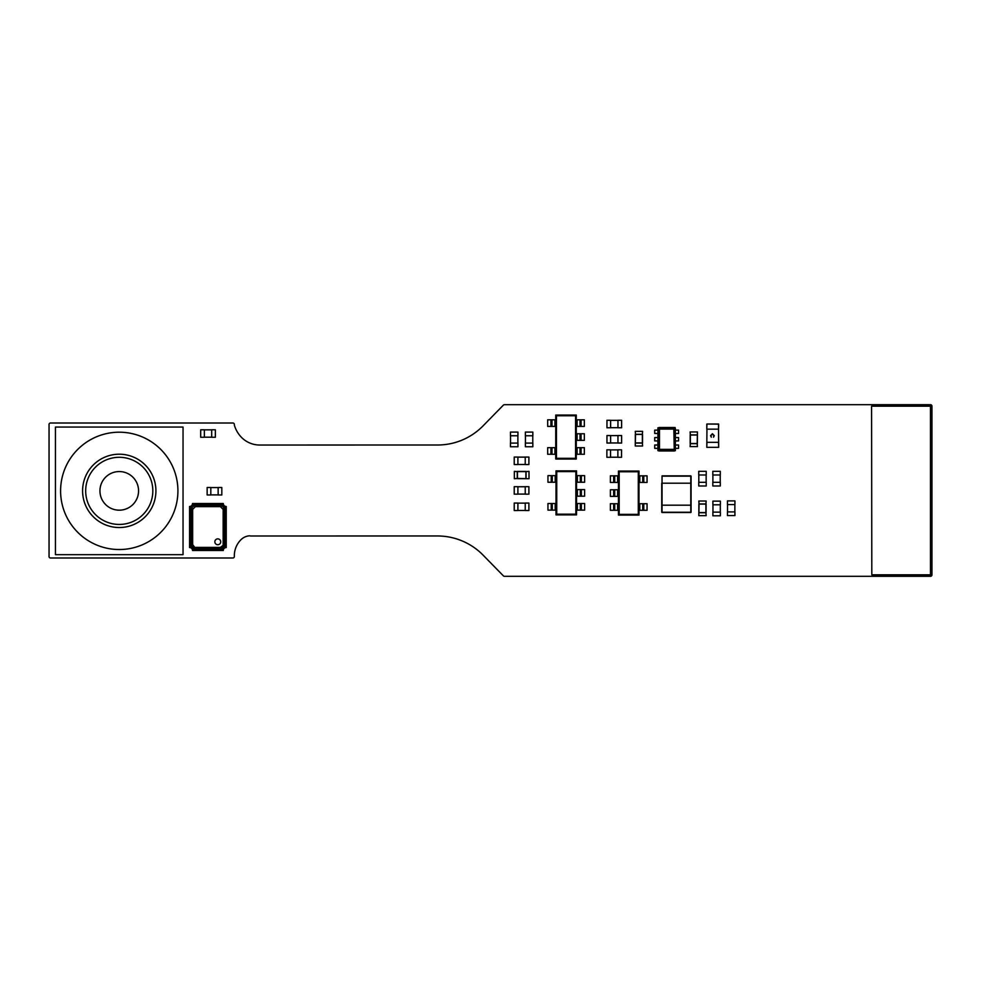 <?xml version="1.0" encoding="UTF-8"?>
<svg xmlns="http://www.w3.org/2000/svg" width="981" height="981" viewBox="0 0 981 981"><rect width="100%" height="100%" fill="white"/><g stroke="black" fill="none" stroke-linecap="round" stroke-linejoin="round"><path stroke-width="1.47" d="M49.05 556.239A1.496 1.496 0 0 0 50.522 557.993L232.865 557.993A1.508 1.508 0 0 0 234.361 556.497L234.361 554.67A22.514 22.514 0 0 1 240.946 539.734A13.538 13.538 0 0 1 249.775 535.785A1.582 1.582 0 0 0 250.523 535.994L437.722 535.969A63.949 63.949 0 0 1 482.762 554.792L503.376 575.859A1.521 1.521 0 0 0 504.43 576.301L930.478 576.301A1.447 1.447 0 0 0 931.95 574.829L931.95 406.171A1.447 1.447 0 0 0 930.478 404.699L504.43 404.699A1.521 1.521 0 0 0 503.376 405.141L482.627 426.318A63.691 63.691 0 0 1 437.465 445.006L259.45 445.031A25.58 25.58 0 0 1 241.669 437.551A28.989 28.989 0 0 1 234.361 425.129L234.361 424.503A1.508 1.508 0 0 0 232.865 423.007L50.522 423.007A1.496 1.496 0 0 0 49.05 424.761L49.05 556.239M706.222 485.987L698.742 485.987L698.742 482.321L706.222 482.321L706.222 485.987M698.742 471.321L706.222 471.321L706.222 474.988L698.742 474.988L698.742 471.321M698.815 474.988L698.815 482.321M706.148 482.321L706.148 474.988M621.537 449.825L621.537 457.305L617.871 457.305L617.871 449.825L621.537 449.825M606.871 457.305L606.871 449.825L610.538 449.825L610.538 457.305L606.871 457.305M610.538 457.232L617.871 457.232M617.871 449.899L610.538 449.899M727.448 500.899L734.928 500.899L734.928 504.565L727.448 504.565L727.448 500.899M734.928 515.565L727.448 515.565L727.448 511.898L734.928 511.898L734.928 515.565M734.855 511.898L734.855 504.565M727.522 504.565L727.522 511.898M510.463 432.094L517.943 432.094L517.943 435.76L510.463 435.76L510.463 432.094M517.943 446.76L510.463 446.76L510.463 443.093L517.943 443.093L517.943 446.76M517.87 443.093L517.87 435.76M510.537 435.76L510.537 443.093M621.623 435.552L621.623 443.032L617.956 443.032L617.956 435.552L621.623 435.552M606.957 443.032L606.957 435.552L610.623 435.552L610.623 443.032L606.957 443.032M610.623 442.958L617.956 442.958M617.956 435.625L610.623 435.625M576.276 433.749L576.276 415.049L555.736 415.049L555.736 459.047L576.276 459.047L576.276 433.749L584.345 433.749L584.345 440.346L580.335 440.346L580.335 433.749M580.016 433.749L580.016 440.346L577.11 440.346L577.11 433.749M551.996 426.416L551.996 419.807L554.915 419.807L554.915 426.416L547.68 426.416L547.68 419.807L551.678 419.807L551.678 426.416M555.736 454.277L547.68 454.277L547.68 447.679L551.678 447.679L551.678 454.277M551.996 454.277L551.996 447.679L554.915 447.679L554.915 454.277M576.276 419.807L584.345 419.807L584.345 426.416L580.335 426.416L580.335 419.807M580.016 419.807L580.016 426.416L577.11 426.416L577.11 419.807M580.016 447.679L580.016 454.277L577.11 454.277L577.11 447.679L584.345 447.679L584.345 454.277L580.335 454.277L580.335 447.679M576.276 447.679L577.11 447.679M576.276 454.277L577.11 454.277M576.276 426.416L577.11 426.416M555.736 447.679L554.915 447.679M555.736 426.416L554.915 426.416M555.736 419.807L554.915 419.807M576.276 440.346L577.11 440.346M556.448 458.335L575.565 458.335L575.565 415.748L556.448 415.748L556.448 458.335L555.736 459.047M556.448 415.748L555.736 415.049M575.565 415.748L576.276 415.049M575.565 458.335L576.276 459.047M576.546 489.58L576.546 470.88L556.019 470.88L556.019 514.878L576.546 514.878L576.546 489.58L584.615 489.58L584.615 496.19L580.617 496.19L580.617 489.58M580.298 489.58L580.298 496.19L577.38 496.19L577.38 489.58M552.278 482.247L552.278 475.65L555.185 475.65L555.185 482.247L547.95 482.247L547.95 475.65L551.947 475.65L551.947 482.247M556.019 510.12L547.95 510.12L547.95 503.523L551.947 503.523L551.947 510.12M552.278 510.12L552.278 503.523L555.185 503.523L555.185 510.12M576.546 475.65L584.615 475.65L584.615 482.247L580.617 482.247L580.617 475.65M580.298 475.65L580.298 482.247L577.38 482.247L577.38 475.65M580.298 503.523L580.298 510.12L577.38 510.12L577.38 503.523L584.615 503.523L584.615 510.12L580.617 510.12L580.617 503.523M576.546 503.523L577.38 503.523M576.546 510.12L577.38 510.12M576.546 482.247L577.38 482.247M556.019 503.523L555.185 503.523M556.019 482.247L555.185 482.247M556.019 475.65L555.185 475.65M576.546 496.19L577.38 496.19M556.73 514.179L575.847 514.179L575.847 471.591L556.73 471.591L556.73 514.179L556.019 514.878M556.73 471.591L556.019 470.88M575.847 471.591L576.546 470.88M575.847 514.179L576.546 514.878M697.197 435.049L690.354 435.049L690.354 443.51L697.197 443.51L697.368 434.877L690.183 434.877L690.183 443.682L697.368 443.682L697.442 431.947L690.109 431.947L690.354 435.049M697.197 443.51L697.442 446.613L690.109 446.613L690.354 443.51M514.228 494.154L514.228 486.674L517.894 486.674L517.894 494.154L514.228 494.154M528.894 486.674L528.894 494.154L525.227 494.154L525.227 486.674L528.894 486.674M525.227 486.748L517.894 486.748M517.894 494.081L525.227 494.081M635.516 442.909L642.371 442.909L642.371 434.448L635.516 434.448L635.345 443.081L642.53 443.081L642.53 434.289L635.345 434.289L635.271 446.012L642.604 446.012L642.371 442.909M635.516 434.448L635.271 431.346L642.604 431.346L642.371 434.448M192.497 503.535L223.3 503.535A2.931 2.931 0 0 0 226.231 506.478L226.231 547.545A2.931 2.931 0 0 0 223.3 550.476L192.497 550.476A2.931 2.931 0 0 0 189.566 547.545L189.566 506.478A2.931 2.931 0 0 0 192.497 503.535M225.863 544.651C225.409 547.827 223.582 549.654 220.406 550.108L220.369 549.004A4.782 4.782 0 0 0 224.759 544.602L225.863 544.651L225.863 509.372L224.759 509.409A4.782 4.782 0 0 0 220.369 505.007L220.406 503.903L195.391 503.903L195.427 505.007A4.782 4.782 0 0 0 191.037 509.409L189.934 509.372L189.934 544.651L191.037 544.602A4.782 4.782 0 0 0 195.427 549.004L195.391 550.108C192.215 549.642 190.388 547.827 189.934 544.651M191.037 509.409L191.037 544.602C191.418 547.153 192.889 548.612 195.427 549.004L220.369 549.004C222.908 548.612 224.379 547.153 224.759 544.602L224.759 509.409C224.379 506.858 222.908 505.399 220.369 505.007L195.427 505.007C192.889 505.399 191.418 506.858 191.037 509.409L191.037 544.602M191.332 544.602L192.583 547.361L195.427 549.004M195.452 548.71L220.369 549.004M220.369 548.71L223.128 547.459L224.759 544.602M224.477 544.578L224.759 509.409M195.427 505.007L192.681 506.552L191.32 509.433M224.477 509.433L223.227 506.662L220.369 505.007M220.369 505.301L195.452 505.301M192.583 547.361L191.467 544.602L191.467 509.409L192.681 506.552L195.427 505.448L220.369 505.448L223.227 506.662L224.33 509.409L224.33 544.602L223.128 547.459L220.369 548.563L195.427 548.563L192.583 547.361M220.369 548.563L195.427 548.269L220.369 548.269A3.666 3.666 0 0 0 224.036 544.602L224.036 509.409L224.33 544.602M224.33 509.409L224.036 509.409A3.666 3.666 0 0 0 220.369 505.742L195.427 505.742A3.666 3.666 0 0 0 191.761 509.409L191.761 544.602A3.666 3.666 0 0 0 195.427 548.269L195.427 548.563M195.427 505.448L195.427 506.625L192.644 509.409L191.467 509.409M192.644 509.409L192.644 544.602L195.427 548.269A3.666 3.666 0 0 1 191.761 544.602L191.467 544.602M220.369 547.398L224.036 544.602A3.666 3.666 0 0 1 220.369 548.269L220.369 547.398L195.427 547.398M223.153 544.602L223.153 509.409L220.369 506.625L220.369 505.448M217.782 538.876A2.931 2.931 0 0 0 214.851 541.806A2.931 2.931 0 0 0 217.782 544.737A2.931 2.931 0 0 0 220.713 541.806A2.931 2.931 0 0 0 217.782 538.876M621.623 420.285L621.623 427.765L617.956 427.765L617.956 420.285L621.623 420.285M606.957 427.765L606.957 420.285L610.623 420.285L610.623 427.765L606.957 427.765M610.623 427.691L617.956 427.691M617.956 420.359L610.623 420.359M207.15 494.976L207.15 487.496L210.817 487.496L210.817 494.976L207.15 494.976M221.816 487.496L221.816 494.976L218.15 494.976L218.15 487.496L221.816 487.496M218.15 487.569L210.817 487.569M210.817 494.902L218.15 494.902M675.394 445.018L675.394 448.366L678.558 448.366L678.558 445.018L675.394 445.018L675.394 440.923L678.558 440.923L678.558 437.563L675.394 437.563L675.394 440.923M657.883 445.018L654.719 445.018L654.719 448.366L657.883 448.366L657.883 437.563L654.719 437.563L654.719 440.923L657.883 440.923M675.394 430.119L675.394 433.467L678.558 433.467L678.558 430.119L675.394 430.119L675.394 428.623L674.903 429.102A1.116 1.104 -135 0 0 673.8 427.986L675.063 427.508L675.394 428.623M657.883 430.119L654.719 430.119L654.719 433.467L657.883 433.467L657.883 427.839L659.477 427.986A1.116 1.104 135 0 0 658.361 429.102L657.883 428.623M674.278 450.966L675.394 450.647L674.903 449.384L659.477 449.384L659.477 450.5A1.116 1.104 -135 0 1 658.361 449.384L658.361 429.102L659.477 429.102L659.477 449.384L658.361 449.384L657.883 450.647L674.278 450.966L673.8 427.986L659.477 427.986L659.477 429.102L674.903 429.102L674.903 449.384A1.116 1.104 135 0 1 673.8 450.5L658.999 450.966M674.376 450.978L658.889 450.978M657.883 433.467L657.883 437.563M657.883 448.366L657.883 449.862M674.278 427.508L658.999 427.508M675.394 449.862L675.394 448.366M675.394 437.563L675.394 433.467M514.228 510.537L514.228 503.057L517.894 503.057L517.894 510.537L514.228 510.537M528.894 503.057L528.894 510.537L525.227 510.537L525.227 503.057L528.894 503.057M525.227 503.13L517.894 503.13M517.894 510.463L525.227 510.463M618.459 496.374L618.459 515.074L638.999 515.074L638.999 471.076L618.459 471.076L618.459 496.374L610.39 496.374L610.39 489.777L614.4 489.777L614.4 496.374M614.719 496.374L614.719 489.777L617.625 489.777L617.625 496.374M642.739 503.707L642.739 510.304L639.82 510.304L639.82 503.707L647.055 503.707L647.055 510.304L643.058 510.304L643.058 503.707M638.999 475.834L647.055 475.834L647.055 482.444L643.058 482.444L643.058 475.834M642.739 475.834L642.739 482.444L639.82 482.444L639.82 475.834M618.459 510.304L610.39 510.304L610.39 503.707L614.4 503.707L614.4 510.304M614.719 510.304L614.719 503.707L617.625 503.707L617.625 510.304M614.719 482.444L614.719 475.834L617.625 475.834L617.625 482.444L610.39 482.444L610.39 475.834L614.4 475.834L614.4 482.444M618.459 482.444L617.625 482.444M618.459 475.834L617.625 475.834M618.459 503.707L617.625 503.707M638.999 482.444L639.82 482.444M638.999 503.707L639.82 503.707M638.999 510.304L639.82 510.304M618.459 489.777L617.625 489.777M638.288 471.775L619.17 471.775L619.17 514.363L638.288 514.363L638.288 471.775L638.999 471.076M638.288 514.363L638.999 515.074M619.17 514.363L618.459 515.074M619.17 471.775L618.459 471.076M525.362 432.094L532.842 432.094L532.842 435.76L525.362 435.76L525.362 432.094M532.842 446.76L525.362 446.76L525.362 443.093L532.842 443.093L532.842 446.76M532.769 443.093L532.769 435.76M525.436 435.76L525.436 443.093M514.228 464.54L514.228 457.06L517.894 457.06L517.894 464.54L514.228 464.54M528.894 457.06L528.894 464.54L525.227 464.54L525.227 457.06L528.894 457.06M525.227 457.134L517.894 457.134M517.894 464.467L525.227 464.467M720.299 485.987L712.819 485.987L712.819 482.321L720.299 482.321L720.299 485.987M712.819 471.321L720.299 471.321L720.299 474.988L712.819 474.988L712.819 471.321M712.893 474.988L712.893 482.321M720.226 482.321L720.226 474.988M720.373 515.798L712.893 515.798L712.893 512.131L720.373 512.131L720.373 515.798M712.893 501.132L720.373 501.132L720.373 504.798L712.893 504.798L712.893 501.132M712.966 504.798L712.966 512.131M720.299 512.131L720.299 504.798M714.266 435.638L713.53 437.17L713.91 435.613L712.414 434.056L710.931 435.638L711.311 437.17L710.563 435.638L712.439 433.737L714.266 435.638M706.798 424.16L706.798 429.151L706.945 424.013L718.681 424.16L718.533 429.151L718.533 424.013L706.945 424.013L706.798 429.151M718.681 447.336L706.798 447.336L706.945 429.151L718.533 429.151L718.681 447.336L718.533 442.345L706.945 442.345L706.798 447.336M215.354 429.776L215.354 437.256L211.688 437.256L211.688 429.776L215.354 429.776M200.688 437.256L200.688 429.776L204.355 429.776L204.355 437.256L200.688 437.256M204.355 437.183L211.688 437.183M211.688 429.85L204.355 429.85M661.746 483.192L661.746 505.19L691.078 505.19L691.078 483.192L661.746 483.192L691.078 483.192L691.078 476.153L662.04 475.859L690.783 475.859L691.078 483.192M691.078 512.229L691.078 505.19L661.746 505.19L661.746 512.229M690.783 512.523L662.04 512.523M699.073 512.572L705.915 512.572L705.915 504.111L699.073 504.111L698.901 512.744L706.087 512.744L706.087 503.94L698.901 503.94L698.828 515.675L706.161 515.675L705.915 512.572M699.073 504.111L698.828 501.009L706.161 501.009L705.915 504.111M525.902 478.458L525.902 471.616L517.441 471.616L517.441 478.458L526.074 478.63L526.074 471.444L517.269 471.444L517.269 478.63L529.004 478.703L529.004 471.37L525.902 471.616M517.441 478.458L514.338 478.703L514.338 471.37L517.441 471.616M871.815 574.829L871.582 406.171L930.478 406.171L930.478 574.829L871.815 574.829M99.939 490.868A19.313 19.313 0 0 0 119.253 510.181A19.313 19.313 0 0 0 138.566 490.868A19.313 19.313 0 0 0 119.253 471.554A19.313 19.313 0 0 0 99.939 490.868M85.678 490.868A33.575 33.575 0 0 0 119.253 524.443A33.575 33.575 0 0 0 152.828 490.868A33.575 33.575 0 0 0 119.253 457.293A33.575 33.575 0 0 0 85.678 490.868M82.588 490.868A36.665 36.665 0 0 0 119.253 527.533A36.665 36.665 0 0 0 155.918 490.868A36.665 36.665 0 0 0 119.253 454.203A36.665 36.665 0 0 0 82.588 490.868M60.589 490.868A58.664 58.664 0 0 0 119.253 549.532A58.664 58.664 0 0 0 177.917 490.868A58.664 58.664 0 0 0 119.253 432.204A58.664 58.664 0 0 0 60.589 490.868M183.042 554.67L183.042 427.066L55.451 427.066L55.451 554.67L183.042 554.67M581.071 433.749L581.071 440.346M550.942 426.416L550.942 419.807M550.942 454.277L550.942 447.679M581.071 447.679L581.071 454.277M581.071 419.807L581.071 426.416M581.353 489.58L581.353 496.19M551.224 482.247L551.224 475.65M551.224 510.12L551.224 503.523M581.353 503.523L581.353 510.12M581.353 475.65L581.353 482.247M225.863 509.372C225.385 506.208 223.558 504.393 220.406 503.903M195.391 550.108L220.406 550.108M195.391 503.903C192.239 504.393 190.412 506.208 189.934 509.372M195.427 505.742A3.666 3.666 0 0 0 191.761 509.409M223.153 509.409L224.036 509.409A3.666 3.666 0 0 0 220.369 505.742M192.644 544.602L191.761 544.602M220.369 506.625L195.427 506.625M613.665 496.374L613.665 489.777M643.794 503.707L643.794 510.304M643.794 475.834L643.794 482.444M613.665 482.444L613.665 475.834M613.665 510.304L613.665 503.707M662.04 483.192L662.04 512.229L690.783 512.229L690.783 476.153L662.04 476.153L662.04 483.192"/></g></svg>
